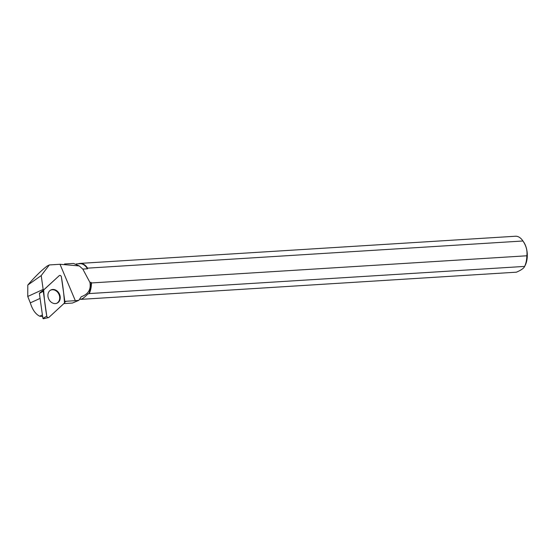 <?xml version="1.0" encoding="UTF-8"?>
<svg xmlns="http://www.w3.org/2000/svg" width="555" height="555" viewBox="0 0 555 555"><rect width="100%" height="100%" fill="white"/><g stroke="black" fill="none" stroke-linecap="round" stroke-linejoin="round"><path stroke-width="0.83" d="M43.456 318.695L42.895 318.383L39.384 293.435L43.637 290.036A1.505 1.221 65.4 0 0 43.269 291.236L46.78 316.183A1.505 1.221 65.4 0 0 48.923 317.37L64.512 303.009A1.505 1.221 65.4 0 0 64.879 301.809L61.376 276.862A1.505 1.221 65.4 0 0 59.225 275.675L43.637 290.036M52.149 302.801A7.291 5.911 65.4 0 0 56.582 303.356A7.291 5.911 65.4 0 0 60.238 297.293A7.291 5.911 65.4 0 0 56.006 290.244A7.291 5.911 65.4 0 0 50.533 290.161A7.291 5.911 65.4 0 0 47.973 296.432A7.291 5.911 65.4 0 0 52.149 302.801M42.867 316.614L39.689 316.197L42.409 314.949M39.689 316.197C35.541 314.137 32.412 309.697 30.317 302.87L40.085 298.396M64.893 301.934L66.42 301.24L75.314 300.671L60.009 264.277L49.333 264.943L41.209 275.578L27.805 285.041L27.75 296.467L30.317 302.87M27.805 285.041C34.59 277.132 41.001 270.819 47.029 266.109L49.333 264.943M63.887 303.585L72.414 303.058L78.817 300.345L81.266 296.71C88.266 294.254 91.159 289.488 89.931 282.412L82.813 269.085L79.247 265.928L73.531 263.445M60.009 264.277L79.247 265.928M75.314 300.671L78.817 300.345M66.42 301.24A15.928 12.904 65.4 0 0 64.831 301.455M59.225 275.675L43.505 290.085A15.928 12.904 65.4 0 0 43.151 289.412L41.209 275.578M58.83 275.974A1.401 1.131 -114.6 0 1 58.906 275.904L59.309 275.606M82.813 269.085L87.503 268.786L87.579 268.148A18.037 10.191 -93.6 0 0 80.1 263.396A18.037 10.191 -93.6 0 0 78.317 263.791M87.503 268.786A17.753 10.032 -93.6 0 0 79.885 263.694L76.292 263.923M80.53 299.235A18.037 10.191 -93.6 0 0 81.079 299.346L81.19 299.124M81.079 299.346L516.441 272.186C521.18 270.139 523.913 268.211 524.628 266.407L89.265 293.567A18.037 10.191 -93.6 0 0 91.457 282.946L526.82 255.786A18.037 10.191 86.4 0 1 524.628 266.407L525.113 265.498A16.144 9.123 86.4 0 0 523.649 242.015L522.734 240.69A18.037 10.191 86.4 0 1 522.935 240.995L87.579 268.148M79.525 299.298L80.877 299.214C82.306 299.055 84.672 297.272 87.968 293.866L88.696 293.824A17.753 10.032 -93.6 0 0 91.062 282.335L89.931 282.412M88.696 293.824L89.265 293.567M91.457 282.946L91.062 282.335M80.1 263.396L515.463 236.243A18.037 10.191 86.4 0 1 522.734 240.69M526.82 255.786C527.514 250.742 526.216 245.809 522.935 240.995M43.505 290.085L39.599 293.012M56.215 303.46A7.215 5.848 65.4 0 0 59.399 295.565A7.215 5.848 65.4 0 0 52.316 289.745A7.215 5.848 65.4 0 0 50.221 290.376M27.75 296.467L43.151 289.412M64.512 303.009C63.936 294.462 62.888 285.742 61.376 276.869C60.939 275.551 60.224 275.148 59.225 275.675L43.644 290.036C44.22 298.583 45.26 307.303 46.78 316.177C47.21 317.495 47.931 317.897 48.93 317.37L64.512 303.009M42.895 318.383L46.78 316.183M43.269 291.236L39.384 293.435M43.339 318.757L48.465 317.613M64.54 263.993L73.524 263.431"/></g></svg>
